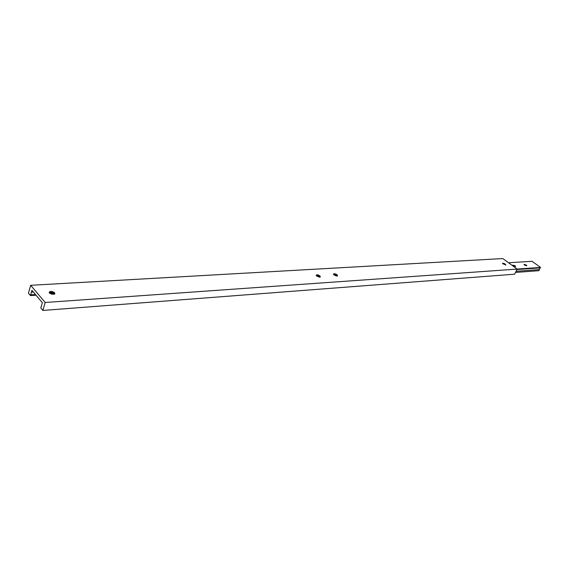 <?xml version="1.0" encoding="UTF-8"?>
<svg xmlns="http://www.w3.org/2000/svg" width="569" height="569" viewBox="0 0 569 569"><rect width="100%" height="100%" fill="white"/><g stroke="black" fill="none" stroke-linecap="round" stroke-linejoin="round"><path stroke-width="0.85" d="M526.289 265.005L526.837 265.751L524.526 265.126L523.978 264.379L526.289 265.005M515.13 265.744L515.678 266.498L513.316 265.865L512.776 265.118L515.13 265.744M508.537 262.764L532.051 261.299L540.55 267.402L517.136 269.059M540.55 267.402L540.315 267.864L516.958 269.528M540.123 267.878L539.44 269.571L516.076 271.285M539.44 269.571L538.864 270.688L515.493 272.437M502.491 263.547L505.059 264.386L505.67 265.076M502.512 263.603L505.201 264.101L505.805 264.955L502.519 263.625C502.64 262.963 503.537 263.12 505.208 264.094L505.635 265.097M333.491 274.237L336.919 275.14L337.438 275.901M333.569 274.478L333.519 274.052C334.273 273.49 335.454 273.739 337.061 274.799L337.552 275.745L337.211 276.008L333.562 274.464C333.733 273.404 334.906 273.511 337.068 274.791L337.232 276.001M49.204 292.409L49.844 291.982L54.446 293.206L54.766 293.896M49.503 293.071L49.389 292.928C49.688 290.987 51.423 290.937 54.588 292.758L54.14 294.322L49.51 293.085L49.254 292.11C50.677 291.029 52.448 291.25 54.574 292.772L54.837 293.76L54.155 294.315M316.215 275.339L319.728 276.235L320.24 276.996M316.286 275.581L316.236 275.147C317.025 274.557 318.235 274.806 319.87 275.894L320.354 276.847L319.991 277.124L316.286 275.581C316.464 274.471 317.666 274.571 319.885 275.88L320.013 277.117M30.676 285.304L45.179 302.488L42.86 310.446L40.812 307.993L42.348 302.701L31.928 290.311L30.434 295.574L28.45 293.191L30.676 285.304L502.79 258.554L517.178 269.094L45.179 302.488M517.178 269.094L514.611 274.194L42.86 310.446M333.932 274.919L336.642 276.057M49.233 292.594L54.638 294.038M316.592 275.979L319.515 277.181M33.336 291.989L31.423 292.103M53.301 293.384L50.1 293.59M35.47 294.529L30.648 294.834M54.596 294.009L51.459 294.216M36.046 295.211L30.434 295.574"/></g></svg>

